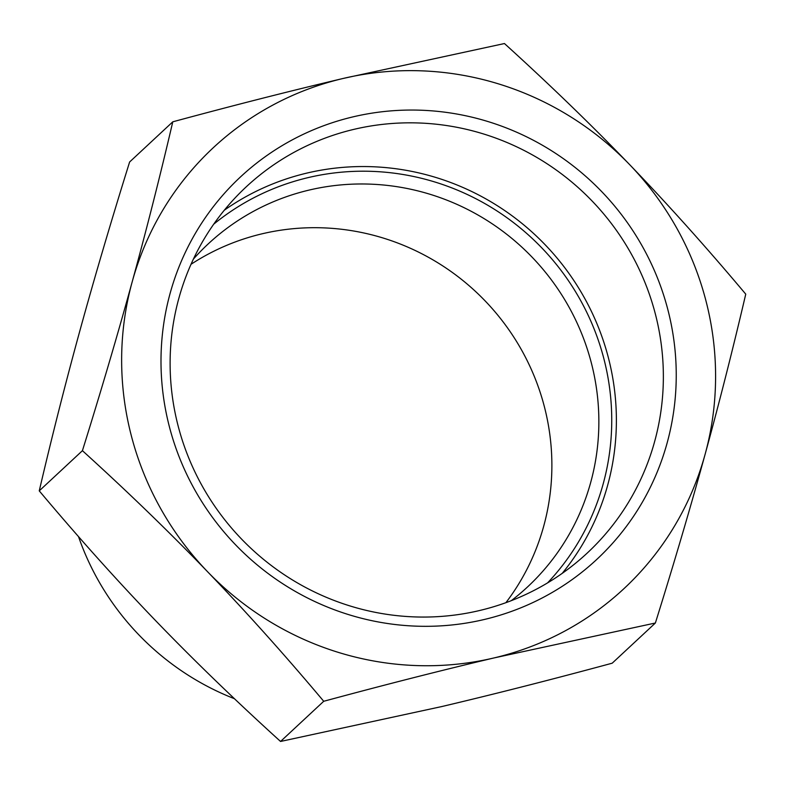 <?xml version="1.0" encoding="UTF-8"?>
<svg xmlns="http://www.w3.org/2000/svg" width="785" height="785" viewBox="0 0 785 785"><rect width="100%" height="100%" fill="white"/><g stroke="black" fill="none" stroke-linecap="round" stroke-linejoin="round"><path stroke-width="1.18" d="M323.724 701.28C284.72 654.837 246.009 611.672 207.603 571.765A301.283 293.197 47.1 0 0 494.089 657.918C441.278 670.39 384.493 684.844 323.724 701.28L280.549 741.462L441.847 706.539C494.658 694.068 551.453 679.624 612.212 663.188L655.387 623.005L494.089 657.918A301.283 293.197 47.1 0 0 705.097 454.348A301.283 293.197 47.1 0 0 629.629 164.614A301.283 293.197 47.1 0 0 343.153 78.461A301.283 293.197 47.1 0 0 132.135 282.031A301.283 293.197 47.1 0 0 207.603 571.765C169.177 531.877 127.455 491.518 82.425 450.678C101.167 390.616 117.74 334.4 132.135 282.031C146.51 229.681 160.061 176.282 172.788 121.812C233.547 105.376 290.342 90.932 343.153 78.461L504.451 43.538C549.48 84.378 591.203 124.736 629.629 164.614C668.035 204.522 706.745 247.697 745.75 294.139C733.023 348.599 719.472 402.008 705.097 454.348C690.702 506.717 674.129 562.933 655.387 623.005M172.788 121.812L129.613 161.995C110.871 222.067 94.298 278.283 79.903 330.652C65.528 382.992 51.977 436.401 39.25 490.861C78.255 537.303 116.965 580.478 155.371 620.385C193.797 660.264 235.52 700.622 280.549 741.462M234.47 698.719A262.632 255.586 -132.9 0 1 78.5 536.577M505.913 602.664A234.332 228.042 47.1 0 0 487.838 303.766A234.332 228.042 47.1 0 0 191 264.31M178.205 426.235A250.199 243.487 -132.9 0 1 246.284 186.791A250.199 243.487 -132.9 0 1 655.269 313.647A250.199 243.487 -132.9 0 1 587.2 553.091A250.199 243.487 -132.9 0 1 178.205 426.235M667.79 309.388A261.356 254.35 47.1 0 0 237.335 179.922A261.356 254.35 47.1 0 0 350.728 615.263A261.356 254.35 47.1 0 0 667.79 309.388M562.227 573.354A250.199 243.487 47.1 0 0 547.999 247.775A250.199 243.487 47.1 0 0 224.274 210.243M193.414 259.06A234.332 228.042 -132.9 0 1 208.241 243.88A234.332 228.042 -132.9 0 1 534.82 260.051A234.332 228.042 -132.9 0 1 527.53 586.944A234.332 228.042 -132.9 0 1 511.32 600.643M547.557 582.902A245.489 238.905 47.1 0 0 544.643 250.896A245.489 238.905 47.1 0 0 213.706 224.196M82.425 450.678L39.25 490.861"/></g></svg>
